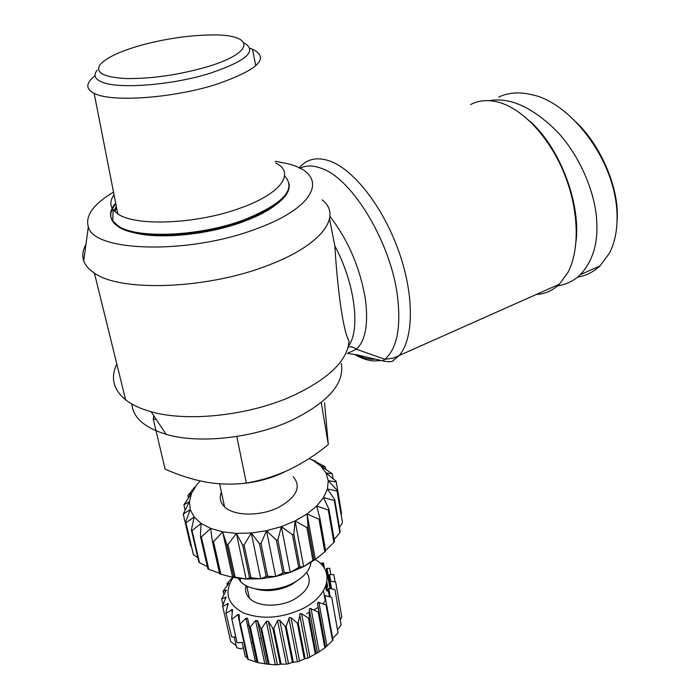 <?xml version="1.0" encoding="UTF-8"?>
<svg xmlns="http://www.w3.org/2000/svg" width="700" height="700" viewBox="0 0 700 700"><rect width="100%" height="100%" fill="white"/><g stroke="black" fill="none" stroke-linecap="round" stroke-linejoin="round"><path stroke-width="1.05" d="M577.587 277.121C585.926 275.783 593.39 272.046 599.988 265.912L609.376 253.234C615.02 242.594 617.566 229.224 617.024 213.124C614.574 156.607 568.102 101.806 532.35 94.841C519.811 91.683 508.585 92.426 498.662 97.064M536.279 294.473C545.055 294.017 552.764 290.588 559.396 284.174L567.718 272.842C579.941 250.233 579.093 210.289 564.322 173.766C549.561 137.244 522.69 108.71 498.593 102.226C488.119 99.47 478.765 100.249 470.549 104.571M322.158 199.885C342.493 215.626 322.656 244.554 269.15 264.906C209.09 288.995 121.021 292.442 94.43 273.123C88.865 269.509 85.295 265.422 83.72 260.864C81.987 255.64 82.731 250.145 85.951 244.37M116.812 364.07C110.346 377.632 113.278 389.567 125.624 399.866C131.959 404.836 140.472 408.8 151.165 411.749C187.758 422.301 249.349 415.511 292.609 395.885C328.816 378.779 347.629 360.509 349.037 341.075C342.361 329.639 337.006 282.537 334.871 246.076C354.996 283.168 360.745 330.549 348.355 346.211M329.551 218.899L334.871 246.076M131.793 403.996C133.105 417.62 144.541 427.726 166.093 434.332C198.852 444.124 253.155 438.191 291.489 420.429C328.23 402.316 344.838 383.32 341.294 363.44M275.293 161.28L284.882 163.117C328.895 172.069 321.134 205.336 256.725 228.672C189.621 254.678 93.476 252.149 88.322 226.791C85.103 215.6 93.502 204.041 113.523 192.124M321.256 402.579L328.309 444.57L324.537 402.666M114.021 210.796L116.305 206.325M275.572 204.995C267.741 211.067 256.909 216.65 243.066 221.751C207.235 235.13 156.835 239.759 132.195 232.199M114.73 211.514L116.629 207.987M235.874 483.927C252.394 483.289 267.934 479.614 282.494 472.894L285.364 471.476M284.646 175.884C296.739 189.227 283.168 203.893 243.941 219.879C200.41 236.276 137.909 239.12 118.737 226.257L112.814 221.139C109.051 215.696 110.005 209.694 115.675 203.105M115.832 203.928C108.141 213.036 109.174 220.754 118.93 227.089C138.101 239.969 200.585 237.142 244.099 220.727C275.634 208.425 290.658 196.096 289.179 183.741M275.625 162.925C295.61 172.576 281.636 193.559 240.441 208.058C197.26 224.096 135.345 226.686 117.784 213.876L113.076 209.668C109.848 205.188 110.163 200.226 114.039 194.775M249.9 48.3L252.411 49.149C270.419 58.065 258.125 69.895 215.513 84.639C172.891 98.07 112.788 102.384 95.051 93.774L94.159 93.371C85.61 88.926 85.724 83.195 94.517 76.178M221.384 492.117C219.188 497.665 220.237 502.556 224.551 506.791C233.791 516.189 260.356 516.574 278.6 507.36C296.756 497.096 301.621 486.867 293.186 476.674M244.239 43.041C257.775 50.995 246.085 61.171 209.16 73.561C171.106 85.339 117.74 89.32 101.675 81.953C94.719 78.96 93.231 75.022 97.212 70.123M205.861 67.191C177.704 75.11 151.025 78.89 125.825 78.531C103.075 77.175 94.605 72.415 100.424 64.26C106.61 57.584 119.954 51.31 140.455 45.439C163.765 39.078 186.532 35.595 208.74 35C254.599 33.364 257.618 52.15 205.861 67.191M200.086 480.935L196.621 484.916L191.599 493.202L189.411 501.559L190.251 509.626L194.162 517.038L201.058 523.416L210.683 528.439L222.653 531.825L236.399 533.391L251.265 533.015L266.507 530.722L281.365 526.619L295.102 520.923L307.046 513.94L316.662 506.021L323.54 497.569L327.434 488.994L328.248 480.673L326.043 472.981L321.002 466.209L313.416 460.609L309.181 458.5M192.062 530.556L191.398 529.926L198.844 562.03L199.5 562.678L192.062 530.556L201.058 523.416L200.445 536.471L207.839 568.776L208.758 569.293L201.381 536.97L200.445 536.471M238.123 578.279L240.713 581.7C249.874 591.762 275.669 592.515 293.221 583.021C303.949 577.168 309.89 570.29 311.045 562.398M254.957 588.779C266.639 592.13 278.74 590.817 291.27 584.824L299.757 578.97M246.076 585.629C244.86 590.31 245.954 594.466 249.331 598.097C257.197 606.883 279.16 607.609 294.105 599.428C308.306 590.817 312.489 581.814 306.635 572.399M315.21 559.58C334.46 570.045 329.831 594.738 303.678 608.169C282.1 618.38 261.949 619.938 243.233 612.832C227.15 603.951 223.79 592.148 233.17 577.43M232.741 577.343L227.316 583.231L226.949 583.774L228.839 583.074L228.156 584.404L223.344 590.809L223.143 591.369L226.257 590.056L221.699 599.025L225.977 596.995L222.582 605.903L230.685 641.559L222.582 605.903M222.749 606.428L228.06 603.575L225.951 612.762L231.612 636.886L225.951 612.762M226.293 613.226L232.461 609.499L231.726 618.712L237.029 642.469L231.726 618.712M232.243 619.097L237.86 614.495L239.024 614.477L239.697 623.455L247.537 659.059L248.185 659.365L240.354 623.753L239.697 623.455M240.354 623.753L245.971 618.249L247.485 618.266L249.524 626.754L257.25 662.48L248.185 659.365M250.303 626.929L255.596 620.594L257.469 620.646L260.759 628.416L268.336 664.247L258.011 662.673L250.303 626.929L249.524 626.754M261.616 628.469L266.359 621.32L268.433 621.381L272.869 628.346L280.262 664.247L275.345 664.843L269.176 664.309L261.616 628.469L260.759 628.416M273.77 628.276L277.848 620.226L279.746 620.305L285.267 626.544L292.46 662.471L286.755 664.099L281.146 664.178L273.77 628.276L272.869 628.346M286.16 626.351L289.301 617.601L290.973 617.689L297.334 623.087L304.334 659.006L298.025 661.692L293.344 662.27L286.16 626.351L285.267 626.544M298.191 622.781L300.186 613.576L301.569 613.673L308.507 618.17L315.306 654.036L308.009 658.017L305.174 658.691L298.191 622.781L297.334 623.087M309.269 617.759L309.321 609.534L309.96 608.361L318.229 612.019L324.844 647.815L317.502 652.942L316.05 653.625L309.269 617.759L308.507 618.17M318.868 611.538L317.546 603.523L318.185 602.219L326.078 604.966L332.526 640.649L325.474 647.325L318.868 611.538L318.229 612.019M329.385 596.689L328.125 589.715L328.624 588.376L334.924 589.54L341.145 624.925L337.829 629.423M329.928 216.405C348.329 240.301 360.141 267.908 365.382 299.224C368.498 323.916 365.514 340.585 356.414 349.221L347.436 353.395L357.114 354.83L382.734 360.885C387.284 361.839 390.504 361.953 392.402 361.235L393.348 360.876M576.1 241.211C580.624 201.994 559.37 146.886 529.515 120.907M375.025 359.109C369.775 359.713 363.186 358.111 356.773 354.786M557.602 285.836C566.204 284.62 573.79 280.892 580.344 274.662C592.55 261.441 598.019 243.801 596.75 221.725C595.744 194.688 580.755 156.686 557.104 131.53C532.56 107.266 509.994 96.976 489.405 100.669M236.793 436.467L246.33 483.052C233.502 484.706 220.229 484.426 206.509 482.213L206.316 482.177C192.518 479.579 178.78 475.221 165.095 469.114L153.248 419.108L153.737 415.651M246.33 483.052C260.951 480.576 275.231 476.14 289.17 469.744C303.021 462.989 316.067 454.597 328.309 444.57M156.336 419.58L153.248 419.108M617.111 220.246C619.535 190.26 602.289 147.123 576.039 122.036M276.404 540.19L282.861 573.02L275.678 576.52L267.68 576.301L260.995 543.48L266.507 530.722L276.404 540.19L277.848 539.788L281.365 526.619L292.469 534.739L298.681 567.525L290.229 572.399L284.287 572.617L277.848 539.788M281.365 526.619L290.229 572.399L275.678 576.52L260.724 578.769L251.002 577.815L244.099 545.055L251.265 533.015L259.507 543.707L266.21 576.52L260.724 578.769L246.129 579.04L232.601 577.316L220.815 574.192L213.544 541.686L212.38 541.345L219.66 573.843L220.815 574.192M260.995 543.48L259.507 543.707M236.399 533.391L242.646 545.09L249.576 577.841L246.129 579.04L235.121 577.097L228.007 544.442L236.399 533.391L246.129 579.04M244.099 545.055L242.646 545.09M213.544 541.686L222.653 531.825L226.669 544.285L233.8 576.923L235.121 577.097M228.007 544.442L226.669 544.285M201.381 536.97L210.683 528.439L212.38 541.345M197.811 557.594L193.401 554.697L185.955 522.804L194.162 517.038L191.398 529.926M191.231 546.289L190.636 545.773L183.234 514.106L190.251 509.626L185.579 522.077L193.401 554.697M185.955 522.804L185.579 522.077M185.045 509.696L183.925 504.884L189.411 501.559L183.234 514.106M188.388 497.787L187.871 495.548L191.599 493.202L183.925 504.884M194.906 486.894L187.871 495.548M324.8 551.827L315.332 559.484L314.029 559.633L308.061 526.951L307.046 513.94L319.025 519.26L324.8 551.827L325.71 551.031L319.961 518.49L316.662 506.021L328.3 510.055L333.891 542.447L334.539 541.608L328.965 509.233L323.54 497.569L334.355 500.474L339.815 532.665L340.174 531.808L334.731 499.634L327.434 488.994L337.024 490.971L342.449 522.104L337.094 490.157L328.248 480.673L336.289 481.959L336.07 481.215L326.043 472.981L332.29 473.821L321.002 466.209L325.308 466.856L315.779 461.781M310.791 459.244L315.7 461.317M337.094 490.157L337.024 490.971M334.731 499.634L334.355 500.474M328.965 509.233L328.3 510.055M319.961 518.49L319.025 519.26M307.046 513.94L315.332 559.484L303.669 566.615L300.002 566.956L293.808 534.179L295.102 520.923L306.906 527.634L312.891 560.332L303.669 566.615L290.229 572.399M308.061 526.951L306.906 527.634M293.808 534.179L292.469 534.739M282.861 573.02L284.287 572.617M275.678 576.52L266.507 530.722M333.891 542.447L325.623 550.515M339.815 532.665L334.171 539.446M342.387 522.935L339.43 527.441M336.289 481.959L341.6 513.695L341.18 514.553M207.331 566.562L199.5 562.678M219.537 573.274L208.758 569.293M233.8 576.923L232.601 577.316L222.653 531.825M249.576 577.841L251.002 577.815M267.68 576.301L266.21 576.52M300.002 566.956L298.681 567.525M312.891 560.332L314.029 559.633M260.724 578.769L251.265 533.015M295.102 520.923L303.669 566.615M332.526 640.649L333.007 640.097L326.567 604.433L326.078 604.966M324.494 595.446L331.713 597.354L338.03 632.896L332.727 638.566M338.03 632.896L331.713 597.354M341.145 624.925L334.924 589.54M331.214 588.822L329.884 582.295L330.234 581.289L335.624 581.875L341.784 617.085L340.428 619.509M341.784 617.085L335.624 581.875M330.767 581.332L329.464 574.525L333.848 574.7L335.09 581.805M330.627 588.718L327.215 569.485L326.463 568.82L326.48 568.374L329.717 568.304L330.82 574.551M322.963 566.204L322.569 564.016L321.457 563.08L323.47 562.931L324.433 568.356M316.181 560.175L315.534 559.326M235.812 637L231.612 636.886M243.32 647.57L240.8 648.918L236.644 647.71L234.237 636.956M247.196 657.492L245.35 656.749L242.165 642.329L237.536 642.863M236.189 645.663L230.685 641.559M223.02 604.879L221.699 599.025M258.011 662.673L257.25 662.48M332.29 473.821L333.121 478.748M223.895 594.738L223.143 591.369M269.176 664.309L268.336 664.247M325.308 466.856L325.701 469.175M227.325 585.48L226.949 583.774M281.146 664.178L280.262 664.247M293.344 662.27L292.46 662.471M305.174 658.691L304.334 659.006M316.05 653.625L315.306 654.036M325.474 647.325L324.844 647.815M323.453 590.695L325.22 600.451L323.269 603.89M326.865 581.945L327.626 586.189L326.918 588.324M326.331 590.109L327.416 591.115L326.235 584.517M247.634 625.905L249.078 625.144M255.806 621.591L257.495 620.699M318.203 607.521L313.88 609.831M309.295 612.281L306.626 613.716M261.214 638.006L259.499 638.916M252.822 642.486L251.396 643.256M299.828 168.289C306.154 165.165 313.574 165.27 322.079 168.604C352.826 179.2 391.466 243.801 397.618 297.342C401.074 328.221 396.83 348.88 384.877 359.319L382.734 360.885M299.119 167.947C306.88 158.707 317.415 156.502 330.706 161.341C354.716 170.468 383.854 208.338 399.158 252.394C414.54 296.459 413.674 339.08 399.123 355.582L392.402 361.235M266.297 621.407L275.345 664.843M277.567 620.629L286.414 664.125M288.855 618.301L297.474 661.806M299.609 614.539L308.009 658.017M309.321 609.534L317.502 652.942M317.546 603.523L325.526 646.835M232.382 612.929L231.63 609.534M237.86 614.495L239.654 622.659M227.938 605.491L227.517 603.619M245.971 618.249L255.343 661.456M225.934 598.15L225.68 597.03M247.704 618.809L257.058 662.051M255.596 620.594L264.828 663.933M226.275 590.651L226.144 590.082M257.574 620.874L266.77 664.23M268.433 621.381L277.436 664.825M279.746 620.305L288.54 663.801M290.973 617.689L299.547 661.194M301.569 613.673L309.916 657.142M311.027 608.449L319.165 651.84M318.911 602.289L326.865 645.575M324.879 595.49L326.506 604.494M328.703 588.385L330.225 596.925M330.234 581.289L331.572 588.884M329.464 574.525L329.665 575.663M326.48 568.374L326.585 568.96M279.51 201.626L279.921 200.62M94.43 273.123L125.624 399.866M166.093 434.332L151.165 411.749M88.322 226.791L83.72 260.864M118.737 226.257L118.93 227.089M113.076 209.668L112.814 221.139M94.159 93.371L117.784 213.876M224.551 506.791L219.581 483.787M240.713 581.7L240.03 578.524M249.331 598.097L246.741 585.979M329.368 596.689L328.125 589.715M559.396 284.174L393.356 358.111L384.877 359.319L356.414 349.221C353.902 347.156 351.146 346.439 348.145 347.078M354.812 354.533C361.314 358.365 367.57 360.491 373.581 360.929L381.474 360.596M580.344 274.662L599.988 265.912M252.411 49.149L255.797 65.782M232.671 610.452L232.461 609.499M228.235 604.336L228.06 603.575M239.295 615.72L239.024 614.477M226.109 597.564L225.977 596.995M256.935 661.972L247.485 618.266M199.229 562.406L191.782 530.303M266.709 664.221L257.469 620.646M331.03 588.788L329.884 582.295M330.374 581.306L329.306 575.225M329.98 588.595L326.463 568.82M326.454 590.765L325.64 586.25M321.799 564.83L321.527 563.325"/></g></svg>
